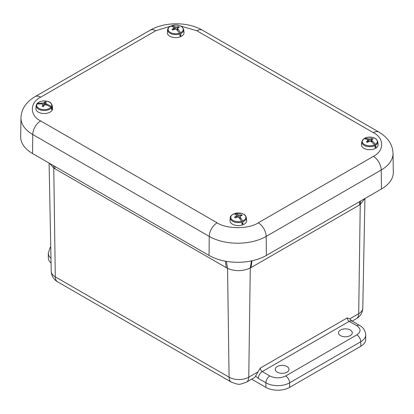 <?xml version="1.0" encoding="UTF-8"?>
<svg xmlns="http://www.w3.org/2000/svg" width="414" height="414" viewBox="0 0 414 414"><rect width="100%" height="100%" fill="white"/><g stroke="black" fill="none" stroke-linecap="round" stroke-linejoin="round"><path stroke-width="0.62" d="M51.062 263.056A16.772 9.682 180 0 1 48.298 257.736L48.298 253.171A16.772 9.682 180 0 0 50.969 258.408M356.832 325.746L349.245 321.362L262.264 371.581L269.856 375.964C275.124 378.427 280.397 378.427 285.67 375.964L356.832 334.874C361.101 331.831 361.101 328.788 356.832 325.746A5.589 3.229 120 0 1 359.626 325.466C363.29 327.417 365.314 330.553 365.702 334.874L365.702 339.439A16.772 9.682 180 0 1 360.785 346.29L289.624 387.375A16.772 9.682 180 0 1 265.902 387.375L251.655 379.152M340.51 330.015A6.883 3.974 180 0 1 347.988 329.151A6.883 3.974 180 0 1 352.257 332.799A6.883 3.974 180 0 1 345.374 336.799A6.883 3.974 180 0 1 338.497 332.799A6.883 3.974 180 0 1 340.51 330.015M277.251 366.54A6.883 3.974 180 0 1 284.734 365.671A6.883 3.974 180 0 1 288.998 369.324A6.883 3.974 180 0 1 282.12 373.319A6.883 3.974 180 0 1 275.238 369.324A6.883 3.974 180 0 1 277.251 366.54M57.608 281.825C53.634 279.434 51.502 275.915 51.222 271.268A13.905 8.026 -0 0 0 55.295 276.852A11.183 6.458 120 0 0 57.608 281.825L231.4 382.163A11.183 6.458 -60 0 1 229.087 377.19A13.905 8.026 -0 0 0 248.752 377.19A11.183 6.458 60 0 1 246.439 382.163L253.968 377.811A11.183 6.458 -120 0 0 255.573 376.072L260.271 368.093L347.253 317.874L349.778 318.863L352.04 321.088A5.589 3.229 120 0 0 349.245 321.362A2.82 1.625 -120 0 1 347.253 317.874M257.679 372.036L248.752 377.19L250.284 268.024C242.754 271.377 235.178 271.506 227.56 268.417L229.087 377.19L55.295 276.852L53.768 168.079L49.514 163.323M364.905 198.549L360.237 204.542L360.454 201.116M359.787 201.499L359.528 204.956L250.284 268.024L251.438 260.908M226.375 261.353L227.56 268.417L55.031 168.824L54.902 166.433M55.031 168.824L53.768 168.079L53.685 165.735M170.475 26.18L155.731 30.755L40.665 97.186A11.183 6.458 -120 0 0 35.076 96.633C26.035 102.041 21.331 109.13 20.969 117.892L20.7 136.806A40.525 23.396 0 0 0 32.566 153.542L209.054 255.438A40.525 23.396 0 0 0 266.368 255.438L381.434 189.001A40.525 23.396 0 0 0 393.3 172.265L393.031 153.356C392.663 144.589 387.965 137.505 378.924 132.097A11.183 6.458 -60 0 0 373.335 132.651L196.847 30.755L180.556 26.02M363.683 139.016L364.02 138.638A7.54 4.352 180 0 0 364.449 144.527A7.54 4.352 180 0 0 374.649 144.776L375.244 147.684A8.259 4.771 -0 0 0 375.974 147.26L375.539 144.258A7.54 4.352 180 0 0 375.115 138.369A7.54 4.352 180 0 0 364.915 138.121L364.527 138.664M375.017 145.557A8.037 4.642 180 0 1 366.199 146.194A8.037 4.642 180 0 1 361.758 141.754L361.453 144.579A8.342 4.818 -0 0 0 369.78 149.692A8.342 4.818 -0 0 0 378.106 144.579L377.801 141.754A8.037 4.642 180 0 1 375.876 145.066M371.881 139.606L372.17 138.493L369.78 139.099L364.915 138.121L364.543 138.519M364.02 138.638L367.544 139.446L368.062 140.087L366.431 141.805A4.114 2.375 180 0 0 367.389 142.359L369.78 141.081L371.042 141.469L374.649 144.776M372.17 138.493A4.114 2.375 180 0 1 373.128 139.047L372.015 139.446L371.498 140.087L371.42 141.748M375.539 144.258L371.498 140.087M368.455 141.51L368.517 138.887M372.015 140.905L371.969 142.188M375.146 146.784L375.974 147.26M368.062 140.087L368.139 141.748M369.78 141.081L369.78 139.099M367.544 140.905L367.591 142.188M371.11 141.51L371.042 138.887M371.332 141.686L371.441 141.283M170.501 26.424L170.77 26.072A7.54 4.352 180 0 0 169.554 31.925A7.54 4.352 180 0 0 179.552 33.115L180.069 36.08A8.259 4.771 0 0 0 180.913 35.728L180.576 32.69A7.54 4.352 180 0 0 181.798 26.838A7.54 4.352 180 0 0 171.8 25.647L171.463 26.211M179.867 33.932A8.037 4.642 180 0 1 169.15 32.685A8.037 4.642 180 0 1 167.654 29.689L167.349 32.509A8.342 4.818 0 0 0 168.907 35.625A8.342 4.818 0 0 0 178.481 37.343A8.342 4.818 0 0 0 184.002 32.509L183.697 29.689A8.037 4.642 180 0 1 180.851 33.524M178.299 27.541L178.574 26.677L175.95 27.045L171.8 25.647L171.484 26.015M178.574 26.677A4.114 2.375 180 0 1 179.365 27.308L177.368 28.183L177.275 30.243M180.576 32.69L177.368 28.183M170.77 26.072L173.673 27.184L173.983 27.862L171.986 29.415A4.114 2.375 180 0 0 172.778 30.046L175.401 29.001L176.566 29.503L179.552 33.115M174.713 29.125L174.786 26.719M177.678 29.037L177.616 30.626M179.966 34.973L180.913 35.728M175.934 29.218L175.95 27.045M173.983 27.862L174.046 29.28M177.321 29.187L177.285 26.951M173.264 28.623L173.3 29.715M233.713 214.131L233.946 213.795A7.54 4.352 180 0 0 231.84 219.565A7.54 4.352 180 0 0 241.616 221.257L242.087 224.248A8.259 4.771 0 0 0 242.977 223.943L242.702 220.89A7.54 4.352 180 0 0 244.809 215.12A7.54 4.352 180 0 0 235.033 213.427L234.733 214.038M241.895 222.09A8.037 4.642 180 0 1 231.41 220.305A8.037 4.642 180 0 1 230.303 217.645L229.998 220.471A8.342 4.818 0 0 0 231.152 223.229A8.342 4.818 0 0 0 240.782 225.371A8.342 4.818 0 0 0 246.651 220.471L246.346 217.645A8.037 4.642 180 0 1 242.935 221.733M241.186 215.606L241.471 214.788L238.749 215.021L235.033 213.427L234.759 213.774M241.471 214.788A4.114 2.375 180 0 1 242.159 215.461L239.985 216.227L239.882 218.623M242.702 220.89L240.177 217.096L239.985 216.227M233.946 213.795L236.472 215.042L236.663 215.735L234.49 217.179A4.114 2.375 180 0 0 235.178 217.852L237.9 216.941L238.997 217.5L241.616 221.257M237.579 216.983L237.652 214.638M240.177 217.096L240.104 218.928M241.973 222.965L242.977 223.943M238.723 217.355L238.749 215.021M236.663 215.735L236.725 217.112M240.12 216.134L240.104 215.001M235.845 216.46L235.876 217.474M51.031 107.143L46.296 104.877L44.929 104.82L43.993 105.482L43.423 106.584A4.114 2.375 180 0 1 42.161 106.31L42.709 105.203L42.658 104.328L41.664 103.873L36.965 104.09L36.504 104.571L36.965 104.09A7.54 4.352 180 0 0 41.566 109.353A7.54 4.352 180 0 0 51.031 107.143L51.512 107.826L51.755 109.891A8.259 4.771 0 0 0 52.117 109.332L51.936 107.169L51.476 106.46A7.54 4.352 180 0 0 46.875 101.202A7.54 4.352 180 0 0 37.41 103.407L36.908 104.105M51.512 107.826A8.037 4.642 180 0 1 41.395 110.212A8.037 4.642 180 0 1 36.199 105.58L35.894 108.406A8.342 4.818 0 0 0 41.286 113.213A8.342 4.818 0 0 0 52.547 108.406L52.242 105.58A8.037 4.642 180 0 1 51.936 107.169M44.696 104.975L45.017 101.927L43.511 103.014L37.41 103.407L36.929 103.914M45.017 101.927A4.114 2.375 180 0 1 46.28 102.201L45.731 102.807L45.643 104.84M51.476 106.46L45.783 103.505L45.731 102.807M42.14 104.08L42.145 103.133M46.777 104.137L46.756 105.042M51.678 109.234L52.117 109.332M43.573 106.289L43.511 103.014M45.783 103.505L45.726 104.845M44.541 105.084L44.448 102.527M42.709 105.203L42.761 106.476M265.902 387.375L265.902 382.81L258.31 378.427L255.573 376.072M289.624 387.375L289.624 382.81A16.772 9.682 180 0 1 265.902 382.81A5.589 3.229 -60 0 1 269.856 375.964M360.785 346.29L360.785 341.726L289.624 382.81A5.589 3.229 -120 0 0 285.67 375.964M365.702 334.874A16.772 9.682 180 0 1 360.785 341.726A5.589 3.229 -120 0 0 356.832 334.874M352.133 321.14L356.392 318.682A11.183 6.458 -120 0 0 358.705 313.709L349.778 318.863M359.528 204.956L360.237 204.542L358.705 313.709A13.905 8.026 -0 0 0 362.778 308.125C362.498 312.767 360.366 316.286 356.392 318.682M258.31 378.427A5.589 3.229 -60 0 1 262.264 371.581A2.82 1.625 60 0 1 260.271 368.093M250.993 267.62L251.986 260.789M225.392 261.182L226.298 267.703M40.665 97.186C29.565 102.574 29.565 115.542 40.665 120.929L217.153 222.82C226.484 229.232 248.938 229.232 258.269 222.82L373.335 156.388C384.435 151.001 384.435 138.038 373.335 132.651M171.479 26.072L171.039 26.118M217.153 222.82A11.183 6.458 120 0 0 209.246 236.41A40.256 23.241 0 0 0 266.176 236.41A11.183 6.458 -120 0 0 258.269 222.82M40.665 120.929A11.183 6.458 120 0 0 32.758 134.519L209.246 236.41L209.054 255.438M20.969 117.892A40.256 23.241 0 0 0 32.758 134.519L32.566 153.542M155.731 30.755A11.183 6.458 -120 0 0 150.137 30.201L35.076 96.633M196.847 30.755A11.183 6.458 -60 0 1 202.441 30.201C187.904 21.673 164.674 21.673 150.137 30.201M373.335 156.388A11.183 6.458 60 0 1 381.242 169.978A40.256 23.241 0 0 0 393.031 153.356M266.368 255.438L266.176 236.41L381.242 169.978L381.434 189.001M231.4 382.163C239.825 385.036 238.102 384.999 246.439 382.163M359.626 325.466L352.04 321.088M362.778 308.125L364.936 198.529M50.741 246.744L50.141 247.525L48.298 253.171M51.222 271.268L49.095 163.085M202.441 30.201L378.924 132.097M361.758 141.754L363.834 138.69M377.801 141.754L376.678 139.487L375.177 138.354L372.212 137.308L367.648 137.257L364.755 138.157M183.697 29.689L182.574 27.417L181.073 26.289L179.024 25.461L175.878 25.016L171.691 25.658M170.651 26.092C168.638 27.272 167.639 28.468 167.654 29.689M246.346 217.645C244.948 213.722 243.851 214.607 241.688 213.422L234.95 213.427M233.853 213.805C231.338 215.166 230.153 216.45 230.303 217.645M52.242 105.58C50.446 100.799 47.833 101.616 44.241 100.912C41.027 100.964 38.631 101.865 37.053 103.619M36.556 104.38L36.199 105.58"/></g></svg>
